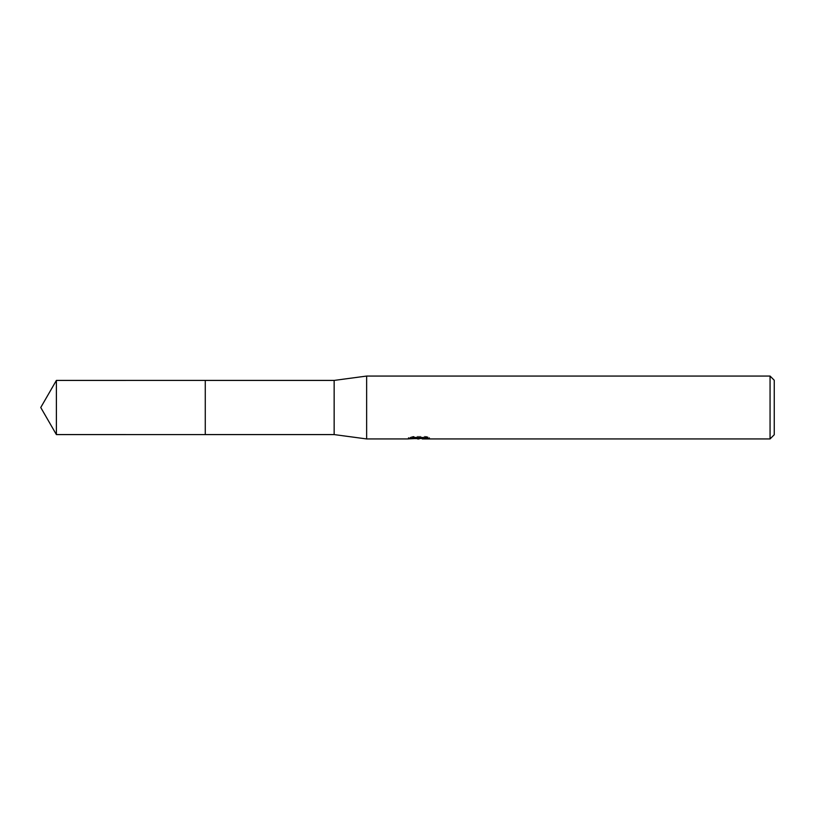 <?xml version="1.0" encoding="UTF-8"?>
<svg xmlns="http://www.w3.org/2000/svg" width="815" height="815" viewBox="0 0 815 815"><rect width="100%" height="100%" fill="white"/><g stroke="black" fill="none" stroke-linecap="round" stroke-linejoin="round"><path stroke-width="0.61" stroke-dasharray="4.08 3.06" d="M423.81 437.512L429.505 437.37L425.909 436.412L413.511 436.412L410.24 437.268L420.285 437.268L408.335 437.889L412.94 436.412L417.535 437.889L427.294 437.013L427.294 437.635L422.241 437.869M427.294 437.635L427.294 438.694L427.294 438.093L422.241 438.439M422.353 438.939L427.294 438.694M413.511 436.412L413.511 437.512M425.909 436.412L425.909 437.512M429.505 437.37L429.505 438.439M427.294 437.013L427.294 438.093M419.511 437.624L419.511 438.389M410.23 437.268L410.23 438.338M412.93 436.412L412.93 437.512L408.325 438.939L408.325 437.889L417.535 437.889M415.375 438.623L412.93 437.512M774.25 380.259L774.25 434.741M770.063 376.061L770.063 438.939M366.638 376.061L366.638 438.939M334.15 380.411L334.15 434.589M205.268 380.411L205.268 434.599M56.388 380.411L56.388 434.589M418.961 438.918L418.961 437.869M419.032 437.889L420.285 437.889"/><path stroke-width="1.22" d="M408.549 437.818L408.335 438.939L366.638 438.939L334.15 434.589L205.268 434.589L205.268 380.411L334.15 380.411L366.638 376.061L770.063 376.061L774.25 380.259L774.25 434.741L770.063 438.939L422.353 438.939L422.241 437.869L423.81 437.512M205.268 434.589L205.268 380.411L205.268 434.599L56.388 434.589L56.388 380.411L205.268 380.401M334.15 434.589L334.15 380.411M366.638 438.939L366.638 376.061M422.241 438.439L415.375 438.623M419.032 438.939L417.535 438.939M770.063 438.939L770.063 376.061M408.549 438.867L420.285 438.338L410.23 438.338L413.511 437.512L425.909 437.512L429.505 438.439L422.241 438.918M420.285 437.512L420.285 438.338M420.285 437.889L422.241 437.889M56.388 380.411L40.75 407.5L56.388 434.589"/></g></svg>
